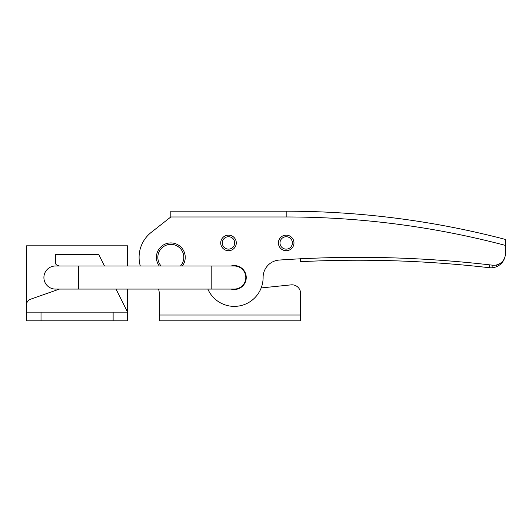 <?xml version="1.0" encoding="UTF-8"?>
<svg xmlns="http://www.w3.org/2000/svg" width="532" height="532" viewBox="0 0 532 532"><rect width="100%" height="100%" fill="white"/><g stroke="black" fill="none" stroke-linecap="round" stroke-linejoin="round"><path stroke-width="0.8" d="M231.081 289.076L237.458 289.076L231.081 289.076A11.97 11.97 0 0 0 246.243 277.538A11.97 11.97 0 0 0 231.081 266M207.839 289.076A28.841 28.841 0 0 0 263.114 277.538A28.841 28.841 0 0 1 261.172 287.938L291.07 284.866L261.172 287.938M300.613 258.791A1153.735 1153.735 0 0 0 279.233 260.062A1153.735 1153.735 0 0 1 492.519 265.182A11.538 11.538 0 0 0 505.4 253.724L505.4 245.392L505.4 253.724M151.188 232.418L170.819 216.97L151.188 232.418A31.727 31.727 0 0 0 140.295 266M505.4 239.427L505.4 245.392A859.532 859.532 0 0 0 286.189 216.97L170.819 216.97L170.819 211.197L286.189 211.197A865.298 865.298 0 0 1 505.4 239.427A865.298 865.298 0 0 0 286.189 211.197A865.298 865.298 0 0 1 505.4 239.427A865.298 865.298 0 0 0 286.189 211.197L286.189 216.97M263.114 277.538A28.841 28.841 0 0 0 263.114 277.405A17.303 17.303 0 0 1 279.233 260.062M159.281 320.803L159.281 315.03L300.613 315.03L300.613 293.471L300.613 320.803L159.281 320.803M158.503 289.076A14.424 14.424 0 0 1 159.281 293.744L159.281 315.03M300.613 293.471A8.652 8.652 0 0 0 291.07 284.866M211.197 266L211.197 289.076L234.273 289.076A11.538 11.538 0 0 0 245.811 277.538A11.538 11.538 0 0 0 234.273 266A11.538 11.538 0 0 1 245.811 277.538A11.538 11.538 0 0 0 234.273 266L55.441 266A11.538 11.538 0 0 0 43.903 277.538A11.538 11.538 0 0 1 55.441 266M211.197 289.076L55.441 289.076A11.538 11.538 0 0 1 43.903 277.538M234.273 289.076A11.538 11.538 0 0 0 245.811 277.538M127.554 266L127.554 245.811L26.6 245.811L26.6 312.151L41.024 312.151L41.024 320.803L26.6 320.803L26.6 304.703A5.766 5.766 0 0 1 30.457 299.257L58.979 289.242A12.402 12.402 0 0 0 59.418 289.076M116.016 289.076L127.554 312.151L127.554 320.803L113.13 320.803L113.13 312.151L127.554 312.151L127.554 289.076M104.478 266L98.706 254.462L55.441 254.462L55.441 262.648A2.886 2.886 0 0 0 57.675 265.455A12.402 12.402 0 0 1 59.418 266M113.13 320.803L41.024 320.803M113.13 312.151L41.024 312.151M228.501 235.137A7.787 7.787 0 0 1 236.294 242.925A7.787 7.787 0 0 1 228.501 250.712A7.787 7.787 0 0 1 220.714 242.925A7.787 7.787 0 0 1 228.501 235.137M286.189 235.137A7.787 7.787 0 0 1 293.977 242.925A7.787 7.787 0 0 1 286.189 250.712A7.787 7.787 0 0 1 278.402 242.925A7.787 7.787 0 0 1 286.189 235.137M180.494 266A12.981 12.981 0 0 0 170.732 244.368A12.981 12.981 0 0 0 161.143 266M159.281 266A14.424 14.424 0 0 1 170.725 242.925A14.424 14.424 0 0 1 182.356 266M492.133 265.135L492.133 267.762A14.424 14.424 0 0 0 505.054 256.51M300.613 259.716L300.613 260.494M300.613 260.713L300.613 261.398M492.133 267.589L492.133 267.762A14.424 14.424 0 0 1 489.334 267.716A1150.849 1150.849 0 0 0 300.613 261.678L300.613 258.213M496.456 266.725L496.456 264.963M78.517 289.076L78.517 266M228.501 249.129A6.204 6.204 0 0 0 234.705 242.925A6.204 6.204 0 0 0 228.501 236.727A6.204 6.204 0 0 0 222.303 242.925A6.204 6.204 0 0 0 228.501 249.129M286.189 249.129A6.204 6.204 0 0 0 292.394 242.925A6.204 6.204 0 0 0 286.189 236.727A6.204 6.204 0 0 0 279.992 242.925A6.204 6.204 0 0 0 286.189 249.129M492.133 267.762A14.424 14.424 0 0 1 489.334 267.716A1150.849 1150.849 0 0 0 300.613 261.678M489.666 264.85L489.334 267.716"/></g></svg>
